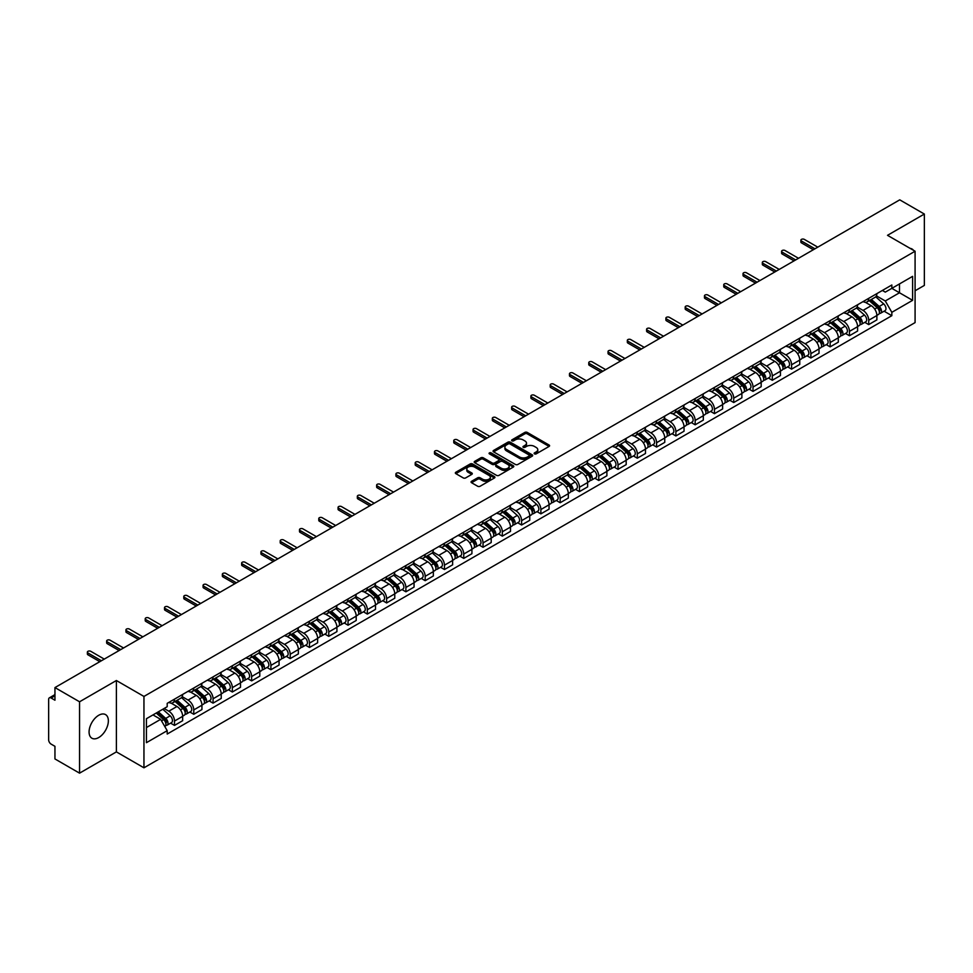 <?xml version="1.0" encoding="UTF-8"?>
<svg xmlns="http://www.w3.org/2000/svg" width="973" height="973" viewBox="0 0 973 973"><rect width="100%" height="100%" fill="white"/><g stroke="black" fill="none" stroke-linecap="round" stroke-linejoin="round"><path stroke-width="1.46" d="M534.493 453.868A1.204 0.693 0 0 0 536.196 453.868L549.088 446.425A1.715 0.985 0 0 0 549.587 445.719A1.715 0.985 0 0 0 549.088 445.026L527.244 432.413A1.715 0.985 0 0 0 524.824 432.413L511.932 439.857A1.204 0.693 0 0 0 513.622 440.842L515.301 439.881A5.485 3.174 0 0 1 523.06 439.881L524.885 440.927A5.485 3.174 0 0 1 526.49 443.165A5.485 3.174 0 0 1 524.885 445.415L523.219 446.376A1.204 0.693 0 0 0 524.909 447.349L526.575 446.388A5.485 3.174 0 0 1 534.347 446.388L536.172 447.446A5.485 3.174 0 0 1 537.777 449.684A5.485 3.174 0 0 1 536.172 451.922L534.493 452.883A1.204 0.693 0 0 0 534.493 453.868L534.493 452.883M98.711 737.546A13.634 7.869 120 0 0 107.626 725.53A13.634 7.869 120 0 0 105.534 714.596A13.634 7.869 120 0 0 98.711 715.277A13.634 7.869 120 0 0 89.808 727.293A13.634 7.869 120 0 0 91.9 738.215A13.634 7.869 120 0 0 98.711 737.546M913.465 250.292A13.634 7.869 120 0 0 912.005 248.991A13.634 7.869 120 0 0 910.144 248.383M471.552 481.307A1.715 0.985 0 0 0 471.054 482.012A1.715 0.985 0 0 0 471.552 482.717L477.682 486.257A1.715 0.985 0 0 0 480.103 486.257L494.43 477.986A1.715 0.985 0 0 0 494.929 477.281A1.715 0.985 0 0 0 494.43 476.588L472.586 463.975A1.715 0.985 0 0 0 470.154 463.975L455.838 472.246A1.715 0.985 0 0 0 455.34 472.939A1.715 0.985 0 0 0 455.838 473.644L463.245 477.913A1.715 0.985 0 0 0 465.666 477.913L471.796 474.374A1.715 0.985 0 0 0 472.294 473.681A1.715 0.985 0 0 0 471.796 472.975L468.122 470.859A4.585 2.651 0 0 1 466.785 468.986A4.585 2.651 0 0 1 469.618 466.529A4.585 2.651 0 0 1 474.617 467.113L488.993 475.408A4.585 2.651 0 0 1 490.343 477.281A4.585 2.651 0 0 1 487.509 479.738A4.585 2.651 0 0 1 482.511 479.154L480.103 477.779A1.715 0.985 0 0 0 477.682 477.779L471.552 481.307L471.552 482.717M143.955 696.437L116.395 680.516L79.555 701.788L54.95 687.583L899.745 199.842L924.35 214.048L887.51 235.32L915.082 251.229L143.955 696.437L143.955 767.806L915.082 322.598L915.082 251.229M515.422 464.462A1.715 0.985 0 0 0 517.843 464.462L532.158 456.203A1.715 0.985 0 0 0 532.669 455.498A1.715 0.985 0 0 0 532.158 454.792L510.326 442.192A1.715 0.985 0 0 0 507.894 442.192L493.579 450.45A1.715 0.985 0 0 0 493.08 451.156A1.715 0.985 0 0 0 493.579 451.849L515.422 464.462M489.869 454.123A1.204 0.693 0 0 1 491.085 454.294L491.085 452.871L513.294 465.69A1.715 0.985 0 0 1 513.793 466.395A1.715 0.985 0 0 1 513.294 467.089L498.979 475.359A1.715 0.985 0 0 1 496.546 475.359L474.715 462.747L474.715 461.348A1.715 0.985 0 0 0 474.204 462.053A1.715 0.985 0 0 0 474.715 462.747M474.715 461.348L480.832 457.809A1.715 0.985 0 0 1 483.265 457.809L492.119 462.929A1.715 0.985 0 0 0 494.552 462.929L498.614 460.582A1.715 0.985 0 0 0 499.113 459.876A1.715 0.985 0 0 0 498.614 459.171L489.395 453.856A1.204 0.693 0 0 1 491.085 452.871M79.555 701.788L79.555 773.158L54.95 758.952L54.95 746.315L51.119 744.114A3.491 2.019 -120 0 1 48.65 739.821L48.65 699.429A3.491 2.019 -120 0 1 49.38 697.836L54.95 694.613M915.082 290.769L924.35 285.417L924.35 214.048M79.555 773.158L116.395 751.886L143.955 767.806M54.95 687.583L54.95 700.219L51.119 698.006A3.491 2.019 -120 0 0 49.38 697.836M868.719 298.334A8.039 4.646 60 0 1 867.052 301.946L875.214 297.239A8.039 4.646 -120 0 0 876.88 293.627M857.14 306.994L863.039 310.399A8.039 4.646 60 0 1 868.719 320.251L876.88 315.532A8.039 4.646 -120 0 0 871.2 305.68L865.35 302.311M876.88 315.532L876.88 319.886L868.719 324.593L864.815 322.343M867.052 301.946A8.039 4.646 60 0 1 863.1 301.581M868.719 320.251L868.719 324.593M849.441 309.463A8.039 4.646 60 0 1 847.775 313.075L855.936 308.368A8.039 4.646 -120 0 0 857.602 304.756M845.525 333.471L849.441 335.734L857.602 331.027L857.602 326.673A8.039 4.646 -120 0 0 851.91 316.821L846.072 313.452M847.775 313.075A8.039 4.646 60 0 1 843.81 312.71M837.862 318.122L843.749 321.528A8.039 4.646 60 0 1 849.441 331.379L849.441 335.734M830.151 320.604A8.039 4.646 60 0 1 828.485 324.216L836.646 319.497A8.039 4.646 -120 0 0 838.312 315.897M826.247 344.612L830.151 346.862L838.312 342.155L838.312 337.801A8.039 4.646 -120 0 0 832.62 327.95L826.782 324.581M828.485 324.216A8.039 4.646 60 0 1 824.532 323.851M818.573 329.263L824.472 332.669A8.039 4.646 60 0 1 830.151 342.508L830.151 346.862M810.874 331.732A8.039 4.646 60 0 1 809.208 335.344L817.369 330.638A8.039 4.646 -120 0 0 819.023 327.025M806.958 355.741L810.874 358.003L819.023 353.284L819.023 348.93A8.039 4.646 -120 0 0 813.343 339.091L807.505 335.709M809.208 335.344A8.039 4.646 60 0 1 805.243 334.98M799.295 340.392L805.182 343.797A8.039 4.646 60 0 1 810.874 353.649L810.874 358.003M791.584 342.873A8.039 4.646 60 0 1 789.918 346.473L798.079 341.766A8.039 4.646 -120 0 0 799.745 338.154M787.68 366.87L791.584 369.132L799.745 364.425L799.745 360.071A8.039 4.646 -120 0 0 794.053 350.219L788.215 346.85M789.918 346.473A8.039 4.646 60 0 1 785.965 346.12M780.005 351.533L785.904 354.926A8.039 4.646 60 0 1 791.584 364.778L791.584 369.132M772.307 354.002A8.039 4.646 60 0 1 770.64 357.614L778.789 352.907A8.039 4.646 -120 0 0 780.455 349.295M768.39 378.011L772.307 380.273L780.455 375.554L780.455 371.2A8.039 4.646 -120 0 0 774.776 361.348L768.938 357.979M770.64 357.614A8.039 4.646 60 0 1 766.675 357.249M760.728 362.661L766.615 366.067A8.039 4.646 60 0 1 772.307 375.919L772.307 380.273M753.017 365.13A8.039 4.646 60 0 1 751.351 368.743L759.512 364.036A8.039 4.646 -120 0 0 761.178 360.424M749.101 389.139L753.017 391.401L761.178 386.695L761.178 382.34A8.039 4.646 -120 0 0 755.486 372.489L749.648 369.12M751.351 368.743A8.039 4.646 60 0 1 747.398 368.378M741.438 373.79L747.337 377.196A8.039 4.646 60 0 1 753.017 387.047L753.017 391.401M733.727 376.271A8.039 4.646 60 0 1 732.073 379.884L740.222 375.164A8.039 4.646 -120 0 0 741.888 371.564M729.823 400.28L733.727 402.53L741.888 397.823L741.888 393.469A8.039 4.646 -120 0 0 736.208 383.617L730.37 380.248M732.073 379.884A8.039 4.646 60 0 1 728.108 379.519M722.148 384.931L728.047 388.336A8.039 4.646 60 0 1 733.727 398.176L733.727 402.53M714.45 387.4A8.039 4.646 60 0 1 712.783 391.012L720.944 386.305A8.039 4.646 -120 0 0 722.611 382.693M710.533 411.409L714.45 413.671L722.611 408.952L722.611 404.598A8.039 4.646 -120 0 0 716.919 394.758L711.081 391.389M712.783 391.012A8.039 4.646 60 0 1 708.831 390.647M702.871 396.06L708.758 399.465A8.039 4.646 60 0 1 714.45 409.317L714.45 413.671M695.16 398.541A8.039 4.646 60 0 1 693.494 402.153L701.655 397.434A8.039 4.646 -120 0 0 703.321 393.822M691.256 422.537L695.16 424.8L703.321 420.093L703.321 415.739A8.039 4.646 -120 0 0 697.641 405.887L691.803 402.518M693.494 402.153A8.039 4.646 60 0 1 689.541 401.788M683.581 407.201L689.48 410.594A8.039 4.646 60 0 1 695.16 420.445L695.16 424.8M675.882 409.669A8.039 4.646 60 0 1 674.216 413.282L682.377 408.575A8.039 4.646 -120 0 0 684.043 404.963M671.966 433.678L675.882 435.94L684.043 431.221L684.043 426.867A8.039 4.646 -120 0 0 678.351 417.028L672.513 413.647M674.216 413.282A8.039 4.646 60 0 1 670.251 412.917M664.304 418.329L670.19 421.735A8.039 4.646 60 0 1 675.882 431.586L675.882 435.94M656.593 420.81A8.039 4.646 60 0 1 654.926 424.41L663.087 419.704A8.039 4.646 -120 0 0 664.754 416.091M652.688 444.807L656.593 447.069L664.754 442.362L664.754 438.008A8.039 4.646 -120 0 0 659.074 428.156L653.224 424.787M654.926 424.41A8.039 4.646 60 0 1 650.973 424.046M645.014 429.458L650.913 432.863A8.039 4.646 60 0 1 656.593 442.715L656.593 447.069M637.315 431.939A8.039 4.646 60 0 1 635.649 435.551L643.81 430.832A8.039 4.646 -120 0 0 645.476 427.232M633.399 455.948L637.315 458.198L645.476 453.491L645.476 449.137A8.039 4.646 -120 0 0 639.784 439.285L633.946 435.916M635.649 435.551A8.039 4.646 60 0 1 631.684 435.186M625.736 440.599L631.623 444.004A8.039 4.646 60 0 1 637.315 453.844L637.315 458.198M618.025 443.068A8.039 4.646 60 0 1 616.359 446.68L624.52 441.973A8.039 4.646 -120 0 0 626.186 438.361M614.121 467.076L618.025 469.339L626.186 464.62L626.186 460.278A8.039 4.646 -120 0 0 620.506 450.426L614.656 447.057M616.359 446.68A8.039 4.646 60 0 1 612.406 446.315M606.447 451.727L612.345 455.133A8.039 4.646 60 0 1 618.025 464.985L618.025 469.339M598.748 454.209A8.039 4.646 60 0 1 597.081 457.821L605.242 453.102A8.039 4.646 -120 0 0 606.897 449.49M594.831 478.205L598.748 480.467L606.897 475.761L606.897 471.406A8.039 4.646 -120 0 0 601.217 461.555L595.379 458.186M597.081 457.821A8.039 4.646 60 0 1 593.116 457.456M587.169 462.868L593.056 466.262A8.039 4.646 60 0 1 598.748 476.113L598.748 480.467M579.458 465.337A8.039 4.646 60 0 1 577.792 468.95L585.953 464.243A8.039 4.646 -120 0 0 587.619 460.63M575.554 489.346L579.458 491.608L587.619 486.889L587.619 482.535A8.039 4.646 -120 0 0 581.927 472.696L576.089 469.314M577.792 468.95A8.039 4.646 60 0 1 573.839 468.585M567.879 473.997L573.778 477.402A8.039 4.646 60 0 1 579.458 487.254L579.458 491.608M560.18 476.478A8.039 4.646 60 0 1 558.514 480.078L566.663 475.371A8.039 4.646 -120 0 0 568.329 471.759M556.264 500.475L560.18 502.737L568.329 498.03L568.329 493.676A8.039 4.646 -120 0 0 562.649 483.824L556.811 480.455M558.514 480.078A8.039 4.646 60 0 1 554.549 479.725M548.602 485.138L554.488 488.531A8.039 4.646 60 0 1 560.18 498.383L560.18 502.737M540.891 487.607A8.039 4.646 60 0 1 539.224 491.219L547.385 486.5A8.039 4.646 -120 0 0 549.052 482.9M536.974 511.616L540.891 513.866L549.052 509.159L549.052 504.805A8.039 4.646 -120 0 0 543.36 494.953L537.522 491.584M539.224 491.219A8.039 4.646 60 0 1 535.272 490.854M529.312 496.266L535.211 499.672A8.039 4.646 60 0 1 540.891 509.511L540.891 513.866M521.601 498.735A8.039 4.646 60 0 1 519.947 502.348L528.096 497.641A8.039 4.646 -120 0 0 529.762 494.029M517.697 522.744L521.613 525.006L529.762 520.3L529.762 515.945A8.039 4.646 -120 0 0 524.082 506.094L518.244 502.725M519.947 502.348A8.039 4.646 60 0 1 515.982 501.983M510.022 507.395L515.921 510.801A8.039 4.646 60 0 1 521.613 520.652L521.613 525.006M502.323 509.876A8.039 4.646 60 0 1 500.657 513.489L508.818 508.77A8.039 4.646 -120 0 0 510.484 505.157M498.407 533.885L502.323 536.135L510.484 531.428L510.484 527.074A8.039 4.646 -120 0 0 504.792 517.222L498.954 513.853M500.657 513.489A8.039 4.646 60 0 1 496.704 513.124M490.745 518.536L496.631 521.929A8.039 4.646 60 0 1 502.323 531.781L502.323 536.135M483.034 521.005A8.039 4.646 60 0 1 481.367 524.617L489.528 519.91A8.039 4.646 -120 0 0 491.195 516.298M479.13 545.014L483.034 547.276L491.195 542.557L491.195 538.203A8.039 4.646 -120 0 0 485.515 528.363L479.677 524.982M481.367 524.617A8.039 4.646 60 0 1 477.415 524.252M471.455 529.665L477.354 533.07A8.039 4.646 60 0 1 483.034 542.922L483.034 547.276M463.756 532.146A8.039 4.646 60 0 1 462.09 535.746L470.251 531.039A8.039 4.646 -120 0 0 471.917 527.427M459.84 556.142L463.756 558.405L471.917 553.698L471.917 549.344A8.039 4.646 -120 0 0 466.225 539.492L460.387 536.123M462.09 535.746A8.039 4.646 60 0 1 458.125 535.393M452.177 540.806L458.064 544.199A8.039 4.646 60 0 1 463.756 554.051L463.756 558.405M444.466 543.275A8.039 4.646 60 0 1 442.8 546.887L450.961 542.168A8.039 4.646 -120 0 0 452.627 538.568M440.562 567.283L444.466 569.533L452.627 564.827L452.627 560.472A8.039 4.646 -120 0 0 446.948 550.621L441.097 547.252M442.8 546.887A8.039 4.646 60 0 1 438.847 546.522M432.888 551.934L438.787 555.34A8.039 4.646 60 0 1 444.466 565.179L444.466 569.533M425.189 554.403A8.039 4.646 60 0 1 423.523 558.016L431.684 553.309A8.039 4.646 -120 0 0 433.35 549.696M421.273 578.412L425.189 580.674L433.35 575.967L433.35 571.613A8.039 4.646 -120 0 0 427.658 561.762L421.82 558.393M423.523 558.016A8.039 4.646 60 0 1 419.558 557.651M413.61 563.063L419.497 566.468A8.039 4.646 60 0 1 425.189 576.32L425.189 580.674M405.899 565.544A8.039 4.646 60 0 1 404.233 569.156L412.394 564.437A8.039 4.646 -120 0 0 414.06 560.837M401.995 589.553L405.899 591.803L414.06 587.096L414.06 582.742A8.039 4.646 -120 0 0 408.38 572.89L402.53 569.521M404.233 569.156A8.039 4.646 60 0 1 400.28 568.791M394.32 574.204L400.219 577.597A8.039 4.646 60 0 1 405.899 587.449L405.899 591.803M386.622 576.673A8.039 4.646 60 0 1 384.955 580.285L393.116 575.578A8.039 4.646 -120 0 0 394.77 571.966M382.705 600.682L386.622 602.944L394.77 598.225L394.77 593.871A8.039 4.646 -120 0 0 389.091 584.031L383.253 580.65M384.955 580.285A8.039 4.646 60 0 1 380.99 579.92M375.043 585.332L380.93 588.738A8.039 4.646 60 0 1 386.622 598.59L386.622 602.944M367.332 587.814A8.039 4.646 60 0 1 365.666 591.414L373.827 586.707A8.039 4.646 -120 0 0 375.493 583.095M363.428 611.81L367.332 614.072L375.493 609.366L375.493 605.011A8.039 4.646 -120 0 0 369.801 595.16L363.963 591.791M365.666 591.414A8.039 4.646 60 0 1 361.713 591.061M355.753 596.473L361.652 599.867A8.039 4.646 60 0 1 367.332 609.718L367.332 614.072M348.054 598.942A8.039 4.646 60 0 1 346.388 602.555L354.537 597.848A8.039 4.646 -120 0 0 356.203 594.235M344.138 622.951L348.054 625.201L356.203 620.494L356.203 616.14A8.039 4.646 -120 0 0 350.523 606.288L344.685 602.919M346.388 602.555A8.039 4.646 60 0 1 342.423 602.19M336.476 607.602L342.362 611.008A8.039 4.646 60 0 1 348.054 620.847L348.054 625.201M328.765 610.071A8.039 4.646 60 0 1 327.098 613.683L335.259 608.976A8.039 4.646 -120 0 0 336.926 605.364M324.848 634.08L328.765 636.342L336.926 631.635L336.926 627.281A8.039 4.646 -120 0 0 331.234 617.429L325.396 614.06M327.098 613.683A8.039 4.646 60 0 1 323.145 613.318M317.186 618.731L323.085 622.136A8.039 4.646 60 0 1 328.765 631.988L328.765 636.342M309.475 621.212A8.039 4.646 60 0 1 307.821 624.824L315.97 620.105A8.039 4.646 -120 0 0 317.636 616.505M305.571 645.221L309.487 647.471L317.636 642.764L317.636 638.41A8.039 4.646 -120 0 0 311.956 628.558L306.118 625.189M307.821 624.824A8.039 4.646 60 0 1 303.856 624.459M297.896 629.872L303.795 633.277A8.039 4.646 60 0 1 309.487 643.117L309.487 647.471M290.197 632.341A8.039 4.646 60 0 1 288.531 635.953L296.692 631.246A8.039 4.646 -120 0 0 298.358 627.634M286.281 656.349L290.197 658.612L298.358 653.892L298.358 649.538A8.039 4.646 -120 0 0 292.666 639.699L286.828 636.318M288.531 635.953A8.039 4.646 60 0 1 284.578 635.588M278.619 641L284.505 644.406A8.039 4.646 60 0 1 290.197 654.257L290.197 658.612M270.908 643.481A8.039 4.646 60 0 1 269.241 647.081L277.402 642.375A8.039 4.646 -120 0 0 279.069 638.762M267.003 667.478L270.908 669.74L279.069 665.033L279.069 660.679A8.039 4.646 -120 0 0 273.389 650.828L267.551 647.459M269.241 647.081A8.039 4.646 60 0 1 265.288 646.729M259.329 652.141L265.228 655.534A8.039 4.646 60 0 1 270.908 665.386L270.908 669.74M251.63 654.61A8.039 4.646 60 0 1 249.964 658.222L258.125 653.515A8.039 4.646 -120 0 0 259.791 649.903M247.714 678.619L251.63 680.869L259.791 676.162L259.791 671.808A8.039 4.646 -120 0 0 254.099 661.956L248.261 658.587M249.964 658.222A8.039 4.646 60 0 1 245.999 657.857M240.051 663.27L245.938 666.675A8.039 4.646 60 0 1 251.63 676.527L251.63 680.869M232.34 665.739A8.039 4.646 60 0 1 230.674 669.351L238.835 664.644A8.039 4.646 -120 0 0 240.501 661.032M228.436 689.748L232.34 692.01L240.501 687.303L240.501 682.949A8.039 4.646 -120 0 0 234.821 673.097L228.971 669.728M230.674 669.351A8.039 4.646 60 0 1 226.721 668.986M220.762 674.398L226.66 677.804A8.039 4.646 60 0 1 232.34 687.656L232.34 692.01M213.063 676.88A8.039 4.646 60 0 1 211.396 680.492L219.557 675.773A8.039 4.646 -120 0 0 221.224 672.173M209.146 700.888L213.063 703.138L221.224 698.432L221.224 694.077A8.039 4.646 -120 0 0 215.532 684.226L209.694 680.857M211.396 680.492A8.039 4.646 60 0 1 207.431 680.127M201.484 685.539L207.371 688.945A8.039 4.646 60 0 1 213.063 698.784L213.063 703.138M193.773 688.008A8.039 4.646 60 0 1 192.107 691.621L200.268 686.914A8.039 4.646 -120 0 0 201.934 683.301M189.869 712.017L193.773 714.279L201.934 709.56L201.934 705.206A8.039 4.646 -120 0 0 196.254 695.367L190.404 691.985M192.107 691.621A8.039 4.646 60 0 1 188.154 691.256M182.194 696.668L188.093 700.074A8.039 4.646 60 0 1 193.773 709.925L193.773 714.279M174.495 699.149A8.039 4.646 60 0 1 172.829 702.749L180.99 698.042A8.039 4.646 -120 0 0 182.644 694.43M170.579 723.146L174.495 725.408L182.656 720.701L182.656 716.347A8.039 4.646 -120 0 0 176.964 706.495L171.126 703.126M172.829 702.749A8.039 4.646 60 0 1 168.864 702.397M164.109 708.49L168.803 711.202A8.039 4.646 60 0 1 174.495 721.054L174.495 725.408M882.377 290.453L885.284 292.131L912.601 276.356L899.502 283.921L899.502 292.764L885.284 300.973L876.43 295.865M146.437 727.549L160.642 719.339L167.198 730.687L146.437 742.679L146.437 718.694L167.198 706.714L167.198 703.357L891.84 284.992L891.84 288.349L912.601 300.329L891.84 312.321L885.284 300.973M912.601 276.356L912.601 300.329M167.198 730.687L167.198 734.043L891.84 315.678L891.84 312.321M116.395 680.516L116.395 751.886M160.642 719.339L152.98 714.912M884.092 311.202L891.84 315.678M534.98 454.038L536.172 453.357A5.485 3.174 0 0 0 537.777 451.107L537.777 449.684M526.49 443.165L526.49 444.6A5.485 3.174 0 0 1 524.885 446.838L523.693 447.519M549.088 445.026L549.088 446.425L527.244 433.836A1.715 0.985 0 0 0 524.824 433.836L512.406 441.012M532.134 456.215L510.326 443.615A1.715 0.985 0 0 0 507.894 443.615L493.603 451.873M529.13 455.984A1.204 0.693 0 0 0 529.13 455.011L509.961 443.943A1.204 0.693 0 0 0 508.259 443.943L506.495 444.953A5.485 3.174 0 0 0 504.89 447.191A5.485 3.174 0 0 0 506.495 449.441L519.606 457.006A5.485 3.174 0 0 0 527.366 457.006L529.13 455.984L529.13 457.419A1.204 0.693 0 0 0 529.482 456.921L529.482 455.498M504.89 447.191L504.89 448.626A5.485 3.174 0 0 0 506.495 450.864L506.495 449.441M529.13 457.419L527.366 458.429A5.485 3.174 0 0 1 519.606 458.429L506.495 450.864M474.727 462.759L480.832 459.232L480.832 457.809M499.113 459.876L499.113 461.299A1.715 0.985 0 0 1 498.614 462.005L494.552 464.352A1.715 0.985 0 0 1 492.119 464.352L483.265 459.232A1.715 0.985 0 0 0 480.832 459.232M491.085 454.294L513.27 467.101M501.314 468.232A4.585 2.651 0 0 0 506.313 468.804A4.585 2.651 0 0 0 509.147 466.359A4.585 2.651 0 0 0 507.809 464.486L502.737 461.555A1.715 0.985 0 0 0 500.317 461.555L496.242 463.902A1.715 0.985 0 0 0 495.744 464.608A1.715 0.985 0 0 0 496.242 465.301L501.314 468.232L501.314 469.655A4.585 2.651 0 0 0 506.313 470.227A4.585 2.651 0 0 0 509.147 467.782L509.147 466.359M495.744 464.608L495.744 466.031A1.715 0.985 0 0 0 496.242 466.736L496.242 465.301M501.314 469.655L496.242 466.736M490.343 477.281L490.343 478.716A4.585 2.651 0 0 1 487.509 481.161A4.585 2.651 0 0 1 482.511 480.589L480.103 479.203A1.715 0.985 0 0 0 477.682 479.203L471.577 482.73M466.785 468.986L466.785 470.409A4.585 2.651 0 0 0 468.122 472.282L468.122 470.859M471.796 472.975L471.796 474.374L468.122 472.282M494.43 476.588L494.43 477.986L472.586 465.398A1.715 0.985 0 0 0 470.154 465.398L455.863 473.656L455.838 472.246M869.278 300.657L877.135 307.675A4.366 2.518 60 0 1 878.51 314.425L876.88 315.374M869.485 300.852L873.182 302.98M870.069 300.207L878.814 308.003A2.092 1.216 60 0 1 879.47 311.251A2.092 1.216 60 0 1 879.288 311.324M871.382 299.453L879.239 306.459A4.366 2.518 60 0 1 880.614 313.221A4.366 2.518 60 0 1 879.288 313.355M875.761 296.814L883.691 303.892A4.366 2.518 60 0 1 885.065 310.642L880.614 313.221M813.343 249.733L801.472 242.885A2.007 1.155 180 0 1 800.888 242.058L800.888 240.209A2.007 1.155 -0 0 0 801.472 241.024L814.948 248.808M817.794 247.166L804.318 239.382A2.007 1.155 -0 0 0 802.129 239.127A2.007 1.155 -0 0 0 800.888 240.209M850.001 311.798L857.858 318.803A4.366 2.518 60 0 1 859.232 325.566L857.59 326.502M850.207 311.98L853.905 314.121M850.791 311.336L859.536 319.144A2.092 1.216 60 0 1 860.193 322.379A2.092 1.216 60 0 1 859.998 322.464M852.093 310.582L859.95 317.587A4.366 2.518 60 0 1 861.324 324.35A4.366 2.518 60 0 1 860.01 324.496M856.483 307.954L864.401 315.021A4.366 2.518 60 0 1 865.775 321.783L861.324 324.35M830.711 322.927L838.568 329.944A4.366 2.518 60 0 1 839.942 336.694L838.312 337.643M830.918 323.109L834.615 325.25M831.501 322.477L840.246 330.273A2.092 1.216 60 0 1 840.903 333.52A2.092 1.216 60 0 1 840.721 333.593M832.815 321.71L840.672 328.728A4.366 2.518 60 0 1 842.046 335.49A4.366 2.518 60 0 1 840.721 335.624M837.194 319.083L845.123 326.162A4.366 2.518 60 0 1 846.498 332.912L842.046 335.49M794.053 260.861L782.195 254.014A2.007 1.155 180 0 1 781.599 253.199L781.599 251.338A2.007 1.155 -0 0 0 782.195 252.153L795.671 259.937M798.505 258.295L785.029 250.511A2.007 1.155 -0 0 0 782.839 250.268A2.007 1.155 -0 0 0 781.599 251.338M774.776 272.002L762.905 265.142A2.007 1.155 180 0 1 762.321 264.328L762.321 262.467A2.007 1.155 -0 0 0 762.905 263.294L776.381 271.066M779.227 269.424L765.751 261.652A2.007 1.155 -0 0 0 763.562 261.396A2.007 1.155 -0 0 0 762.321 262.467M811.433 334.067L819.29 341.073A4.366 2.518 60 0 1 820.653 347.835L819.023 348.772M811.64 334.25L815.338 336.378M812.224 333.605L820.969 341.401A2.092 1.216 60 0 1 821.626 344.649A2.092 1.216 60 0 1 821.431 344.722M813.525 332.851L821.382 339.857A4.366 2.518 60 0 1 822.757 346.619A4.366 2.518 60 0 1 821.443 346.753M817.916 330.212L825.834 337.29A4.366 2.518 60 0 1 827.208 344.053L822.757 346.619M792.144 345.196L800.001 352.202A4.366 2.518 60 0 1 801.375 358.964L799.745 359.913M792.35 345.379L796.048 347.519M792.934 344.734L801.679 352.542A2.092 1.216 60 0 1 802.336 355.79A2.092 1.216 60 0 1 802.153 355.863M794.248 343.98L802.105 350.998A4.366 2.518 60 0 1 803.479 357.748A4.366 2.518 60 0 1 802.153 357.894M798.626 341.353L806.556 348.419A4.366 2.518 60 0 1 807.931 355.181L803.479 357.748M772.854 356.325L780.723 363.343A4.366 2.518 60 0 1 782.085 370.105L780.455 371.041M773.073 356.519L776.77 358.648M773.657 355.875L782.401 363.671A2.092 1.216 60 0 1 783.058 366.918A2.092 1.216 60 0 1 782.864 366.991M774.958 355.121L782.815 362.126A4.366 2.518 60 0 1 784.189 368.889A4.366 2.518 60 0 1 782.876 369.022M779.337 352.481L787.266 359.56A4.366 2.518 60 0 1 788.641 366.322L784.189 368.889M755.486 283.131L743.627 276.283A2.007 1.155 180 0 1 743.031 275.456L743.031 273.608A2.007 1.155 -0 0 0 743.627 274.422L757.091 282.206M759.937 280.565L746.461 272.781A2.007 1.155 -0 0 0 744.272 272.537A2.007 1.155 -0 0 0 743.031 273.608M736.208 294.272L724.338 287.412A2.007 1.155 180 0 1 723.754 286.597L723.754 284.736A2.007 1.155 -0 0 0 724.338 285.563L737.814 293.335M740.66 291.693L727.184 283.921A2.007 1.155 -0 0 0 724.994 283.666A2.007 1.155 -0 0 0 723.754 284.736M716.919 305.4L705.06 298.553A2.007 1.155 180 0 1 704.464 297.726L704.464 295.877A2.007 1.155 -0 0 0 705.06 296.692L718.524 304.476M721.37 302.834L707.894 295.05A2.007 1.155 -0 0 0 705.705 294.795A2.007 1.155 -0 0 0 704.464 295.877M753.576 367.466L761.433 374.471A4.366 2.518 60 0 1 762.808 381.234L761.178 382.17M753.783 367.648L757.481 369.789M754.367 367.003L763.112 374.812A2.092 1.216 60 0 1 763.769 378.047A2.092 1.216 60 0 1 763.574 378.132M755.68 366.249L763.537 373.267A4.366 2.518 60 0 1 764.912 380.017A4.366 2.518 60 0 1 763.586 380.163M760.059 363.622L767.989 370.689A4.366 2.518 60 0 1 769.351 377.451L764.912 380.017M697.641 316.529L685.77 309.682A2.007 1.155 180 0 1 685.187 308.867L685.187 307.006A2.007 1.155 -0 0 0 685.77 307.821L699.246 315.605M702.092 313.963L688.616 306.191A2.007 1.155 -0 0 0 686.427 305.936A2.007 1.155 -0 0 0 685.187 307.006M734.287 378.594L742.144 385.612A4.366 2.518 60 0 1 743.518 392.362L741.888 393.311M734.493 378.777L738.203 380.917M735.089 378.144L743.822 385.94A2.092 1.216 60 0 1 744.491 389.188A2.092 1.216 60 0 1 744.296 389.261M736.391 377.378L744.248 384.396A4.366 2.518 60 0 1 745.622 391.158A4.366 2.518 60 0 1 744.296 391.292M740.769 374.751L748.699 381.83A4.366 2.518 60 0 1 750.074 388.58L745.622 391.158M678.351 327.67L666.481 320.81A2.007 1.155 180 0 1 665.897 319.995L665.897 318.135A2.007 1.155 -0 0 0 666.481 318.962L679.957 326.733M682.803 325.104L669.327 317.32A2.007 1.155 -0 0 0 667.137 317.064A2.007 1.155 -0 0 0 665.897 318.135M715.009 389.735L722.866 396.741A4.366 2.518 60 0 1 724.24 403.503L722.611 404.44M715.216 389.918L718.913 392.046M715.8 389.273L724.544 397.069A2.092 1.216 60 0 1 725.201 400.317A2.092 1.216 60 0 1 725.007 400.389M717.113 388.519L724.97 395.524A4.366 2.518 60 0 1 726.332 402.287A4.366 2.518 60 0 1 725.019 402.433M721.492 385.892L729.422 392.958A4.366 2.518 60 0 1 730.784 399.721L726.332 402.287M659.074 338.799L647.203 331.951A2.007 1.155 180 0 1 646.607 331.124L646.607 329.275A2.007 1.155 -0 0 0 647.203 330.09L660.679 337.874M663.513 336.232L650.049 328.448A2.007 1.155 -0 0 0 647.86 328.205A2.007 1.155 -0 0 0 646.607 329.275M695.719 400.864L703.576 407.869A4.366 2.518 60 0 1 704.951 414.632L703.321 415.58M695.926 401.046L699.623 403.187M696.51 400.402L705.255 408.21A2.092 1.216 60 0 1 705.924 411.457A2.092 1.216 60 0 1 705.729 411.53M697.823 399.648L705.68 406.665A4.366 2.518 60 0 1 707.055 413.416A4.366 2.518 60 0 1 705.729 413.561M702.202 397.02L710.132 404.087A4.366 2.518 60 0 1 711.506 410.849L707.055 413.416M639.784 349.939L627.913 343.08A2.007 1.155 180 0 1 627.33 342.265L627.33 340.404A2.007 1.155 -0 0 0 627.913 341.231L641.389 349.003M644.235 347.361L630.759 339.589A2.007 1.155 -0 0 0 628.57 339.334A2.007 1.155 -0 0 0 627.33 340.404M676.442 411.993L684.299 419.01A4.366 2.518 60 0 1 685.673 425.773L684.043 426.709M676.649 412.187L680.346 414.316M677.232 411.543L685.977 419.339A2.092 1.216 60 0 1 686.634 422.586A2.092 1.216 60 0 1 686.439 422.659M678.534 410.788L686.403 417.794A4.366 2.518 60 0 1 687.765 424.556A4.366 2.518 60 0 1 686.452 424.69M682.924 408.149L690.842 415.228A4.366 2.518 60 0 1 692.217 421.99L687.765 424.556M620.494 361.068L608.636 354.221A2.007 1.155 180 0 1 608.04 353.394L608.04 351.545A2.007 1.155 -0 0 0 608.636 352.36L622.112 360.144M624.946 358.502L611.482 350.718A2.007 1.155 -0 0 0 609.28 350.462A2.007 1.155 -0 0 0 608.04 351.545M657.152 423.133L665.009 430.139A4.366 2.518 60 0 1 666.383 436.901L664.754 437.838M657.359 423.316L661.056 425.456M657.943 422.671L666.687 430.48A2.092 1.216 60 0 1 667.344 433.715A2.092 1.216 60 0 1 667.162 433.8M659.256 421.917L667.113 428.935A4.366 2.518 60 0 1 668.487 435.685A4.366 2.518 60 0 1 667.162 435.831M663.635 419.29L671.565 426.356A4.366 2.518 60 0 1 672.939 433.119L668.487 435.685M601.217 372.197L589.346 365.349A2.007 1.155 180 0 1 588.762 364.534L588.762 362.674A2.007 1.155 -0 0 0 589.346 363.501L602.822 371.272M605.668 369.631L592.192 361.859A2.007 1.155 -0 0 0 590.003 361.603A2.007 1.155 -0 0 0 588.762 362.674M637.874 434.262L645.731 441.28A4.366 2.518 60 0 1 647.106 448.03L645.464 448.979M638.081 434.445L641.779 436.585M638.665 433.812L647.41 441.608A2.092 1.216 60 0 1 648.067 444.856A2.092 1.216 60 0 1 647.872 444.929M639.966 433.046L647.823 440.064A4.366 2.518 60 0 1 649.198 446.826A4.366 2.518 60 0 1 647.884 446.96M644.357 430.419L652.275 437.497A4.366 2.518 60 0 1 653.649 444.247L649.198 446.826M581.927 383.338L570.069 376.478A2.007 1.155 180 0 1 569.473 375.663L569.473 373.802A2.007 1.155 -0 0 0 570.069 374.629L583.545 382.413M586.378 380.771L572.902 372.987A2.007 1.155 -0 0 0 570.713 372.732A2.007 1.155 -0 0 0 569.473 373.802M618.585 445.403L626.442 452.409A4.366 2.518 60 0 1 627.816 459.171L626.186 460.107M618.792 445.585L622.489 447.714M619.375 444.941L628.12 452.737A2.092 1.216 60 0 1 628.777 455.984A2.092 1.216 60 0 1 628.594 456.057M620.689 444.187L628.546 451.192A4.366 2.518 60 0 1 629.92 457.955A4.366 2.518 60 0 1 628.594 458.101M625.067 441.56L632.997 448.626A4.366 2.518 60 0 1 634.372 455.388L629.92 457.955M562.649 394.466L550.779 387.619A2.007 1.155 180 0 1 550.195 386.792L550.195 384.943A2.007 1.155 -0 0 0 550.779 385.758L564.255 393.542M567.101 391.9L553.625 384.116A2.007 1.155 -0 0 0 551.436 383.873A2.007 1.155 -0 0 0 550.195 384.943M599.307 456.532L607.164 463.549A4.366 2.518 60 0 1 608.526 470.3L606.897 471.248M599.514 456.714L603.211 458.855M600.098 456.069L608.843 463.878A2.092 1.216 60 0 1 609.499 467.125A2.092 1.216 60 0 1 609.305 467.198M601.399 455.315L609.256 462.333A4.366 2.518 60 0 1 610.63 469.083A4.366 2.518 60 0 1 609.317 469.229M605.79 452.688L613.708 459.767A4.366 2.518 60 0 1 615.082 466.517L610.63 469.083M543.36 405.607L531.501 398.748A2.007 1.155 180 0 1 530.905 397.933L530.905 396.072A2.007 1.155 -0 0 0 531.501 396.899L544.965 404.671M547.811 403.029L534.335 395.257A2.007 1.155 -0 0 0 532.146 395.002A2.007 1.155 -0 0 0 530.905 396.072M580.017 467.66L587.874 474.678A4.366 2.518 60 0 1 589.249 481.44L587.619 482.377M580.224 467.855L583.922 469.983M580.808 467.21L589.553 475.006A2.092 1.216 60 0 1 590.21 478.254A2.092 1.216 60 0 1 590.027 478.327M582.122 466.456L589.979 473.462A4.366 2.518 60 0 1 591.353 480.224A4.366 2.518 60 0 1 590.027 480.358M586.5 463.817L594.43 470.896A4.366 2.518 60 0 1 595.804 477.658L591.353 480.224M524.082 416.736L512.212 409.888A2.007 1.155 180 0 1 511.628 409.061L511.628 407.213A2.007 1.155 -0 0 0 512.212 408.028L525.688 415.812M528.534 414.17L515.058 406.386A2.007 1.155 -0 0 0 512.868 406.13A2.007 1.155 -0 0 0 511.628 407.213M560.728 478.801L568.597 485.807A4.366 2.518 60 0 1 569.959 492.569L568.329 493.506M560.947 478.984L564.644 481.124M561.53 478.339L570.275 486.147A2.092 1.216 60 0 1 570.932 489.383A2.092 1.216 60 0 1 570.737 489.468M562.832 477.585L570.689 484.603A4.366 2.518 60 0 1 572.063 491.353A4.366 2.518 60 0 1 570.75 491.499M567.21 474.958L575.14 482.024A4.366 2.518 60 0 1 576.515 488.787L572.063 491.353M504.792 427.865L492.934 421.017A2.007 1.155 180 0 1 492.338 420.202L492.338 418.341A2.007 1.155 -0 0 0 492.934 419.168L506.398 426.94M509.244 425.298L495.768 417.526A2.007 1.155 -0 0 0 493.579 417.271A2.007 1.155 -0 0 0 492.338 418.341M541.45 489.93L549.307 496.948A4.366 2.518 60 0 1 550.682 503.698L549.052 504.646M541.657 490.112L545.354 492.253M542.241 489.48L550.986 497.276A2.092 1.216 60 0 1 551.642 500.523A2.092 1.216 60 0 1 551.448 500.596M543.554 488.714L551.411 495.731A4.366 2.518 60 0 1 552.786 502.494A4.366 2.518 60 0 1 551.46 502.627M547.933 486.086L555.863 493.165A4.366 2.518 60 0 1 557.225 499.915L552.786 502.494M485.515 439.005L473.644 432.158A2.007 1.155 180 0 1 473.06 431.331L473.06 429.47A2.007 1.155 -0 0 0 473.644 430.297L487.12 438.081M489.966 436.439L476.49 428.655A2.007 1.155 -0 0 0 474.301 428.4A2.007 1.155 -0 0 0 473.06 429.47M522.16 501.071L530.017 508.076A4.366 2.518 60 0 1 531.392 514.839L529.762 515.775M522.367 501.253L526.077 503.382M522.963 500.609L531.696 508.417A2.092 1.216 60 0 1 532.365 511.652A2.092 1.216 60 0 1 532.17 511.725M524.265 499.854L532.122 506.86A4.366 2.518 60 0 1 533.496 513.622A4.366 2.518 60 0 1 532.182 513.768M528.643 497.227L536.573 504.294A4.366 2.518 60 0 1 537.947 511.056L533.496 513.622M466.225 450.134L454.355 443.287A2.007 1.155 180 0 1 453.771 442.46L453.771 440.611A2.007 1.155 -0 0 0 454.355 441.426L467.831 449.21M470.677 447.568L457.201 439.784A2.007 1.155 -0 0 0 455.011 439.541A2.007 1.155 -0 0 0 453.771 440.611M502.883 512.199L510.74 519.217A4.366 2.518 60 0 1 512.114 525.967L510.484 526.916M503.09 512.382L506.787 514.522M503.673 511.737L512.418 519.546A2.092 1.216 60 0 1 513.075 522.793A2.092 1.216 60 0 1 512.88 522.866M504.987 510.983L512.844 518.001A4.366 2.518 60 0 1 514.206 524.751A4.366 2.518 60 0 1 512.893 524.897M509.366 508.356L517.295 515.435A4.366 2.518 60 0 1 518.658 522.185L514.206 524.751M446.948 461.275L435.077 454.415A2.007 1.155 180 0 1 434.481 453.6L434.481 451.74A2.007 1.155 -0 0 0 435.077 452.567L448.553 460.338M451.387 458.697L437.923 450.925A2.007 1.155 -0 0 0 435.734 450.669A2.007 1.155 -0 0 0 434.481 451.74M483.593 523.328L491.45 530.346A4.366 2.518 60 0 1 492.825 537.108L491.195 538.045M483.8 523.523L487.497 525.651M484.384 522.878L493.129 530.674A2.092 1.216 60 0 1 493.798 533.922A2.092 1.216 60 0 1 493.603 533.995M485.697 522.124L493.554 529.13A4.366 2.518 60 0 1 494.929 535.892A4.366 2.518 60 0 1 493.603 536.026M490.076 519.485L498.006 526.563A4.366 2.518 60 0 1 499.38 533.326L494.929 535.892M427.658 472.404L415.787 465.556A2.007 1.155 180 0 1 415.203 464.729L415.203 462.88A2.007 1.155 -0 0 0 415.787 463.695L429.263 471.479M432.109 469.837L418.633 462.053A2.007 1.155 -0 0 0 416.444 461.81A2.007 1.155 -0 0 0 415.203 462.88M464.316 534.469L472.173 541.475A4.366 2.518 60 0 1 473.547 548.237L471.917 549.173M464.522 534.651L468.22 536.792M465.106 534.007L473.851 541.815A2.092 1.216 60 0 1 474.508 545.05A2.092 1.216 60 0 1 474.313 545.135M466.42 533.253L474.277 540.27A4.366 2.518 60 0 1 475.639 547.021A4.366 2.518 60 0 1 474.325 547.167M470.798 530.626L478.716 537.692A4.366 2.518 60 0 1 480.09 544.454L475.639 547.021M408.368 483.532L396.51 476.685A2.007 1.155 180 0 1 395.914 475.87L395.914 474.009A2.007 1.155 -0 0 0 396.51 474.836L409.986 482.608M412.82 480.966L399.356 473.194A2.007 1.155 -0 0 0 397.154 472.939A2.007 1.155 -0 0 0 395.914 474.009M445.026 545.598L452.883 552.615A4.366 2.518 60 0 1 454.257 559.366L452.627 560.314M445.233 545.792L448.93 547.921M445.816 545.148L454.561 552.944A2.092 1.216 60 0 1 455.218 556.191A2.092 1.216 60 0 1 455.036 556.264M447.13 544.381L454.987 551.399A4.366 2.518 60 0 1 456.361 558.161A4.366 2.518 60 0 1 455.036 558.295M451.508 541.754L459.438 548.833A4.366 2.518 60 0 1 460.813 555.583L456.361 558.161M389.091 494.673L377.22 487.826A2.007 1.155 180 0 1 376.636 486.999L376.636 485.138A2.007 1.155 -0 0 0 377.22 485.965L390.696 493.749M393.542 492.107L380.066 484.323A2.007 1.155 -0 0 0 377.877 484.067A2.007 1.155 -0 0 0 376.636 485.138M425.748 556.738L433.605 563.744A4.366 2.518 60 0 1 434.98 570.506L433.338 571.443M425.955 556.921L429.652 559.061M426.539 556.276L435.284 564.085A2.092 1.216 60 0 1 435.94 567.32A2.092 1.216 60 0 1 435.746 567.393M427.84 555.522L435.709 562.528A4.366 2.518 60 0 1 437.072 569.29A4.366 2.518 60 0 1 435.758 569.436M432.231 552.895L440.149 559.962A4.366 2.518 60 0 1 441.523 566.724L437.072 569.29M369.801 505.802L357.942 498.954A2.007 1.155 180 0 1 357.346 498.127L357.346 496.279A2.007 1.155 -0 0 0 357.942 497.094L371.418 504.878M374.252 503.236L360.776 495.452A2.007 1.155 -0 0 0 358.587 495.208A2.007 1.155 -0 0 0 357.346 496.279M406.459 567.867L414.316 574.885A4.366 2.518 60 0 1 415.69 581.635L414.06 582.584M406.665 568.05L410.363 570.19M407.249 567.405L415.994 575.213A2.092 1.216 60 0 1 416.651 578.461A2.092 1.216 60 0 1 416.468 578.534M408.563 566.651L416.42 573.669A4.366 2.518 60 0 1 417.794 580.419A4.366 2.518 60 0 1 416.468 580.565M412.941 564.024L420.871 571.102A4.366 2.518 60 0 1 422.246 577.853L417.794 580.419M350.523 516.943L338.653 510.083A2.007 1.155 180 0 1 338.069 509.268L338.069 507.407A2.007 1.155 -0 0 0 338.653 508.234L352.129 516.006M354.975 514.364L341.499 506.592A2.007 1.155 -0 0 0 339.309 506.337A2.007 1.155 -0 0 0 338.069 507.407M387.181 578.996L395.038 586.014A4.366 2.518 60 0 1 396.4 592.776L394.77 593.712M387.388 579.19L391.085 581.319M387.972 578.546L396.716 586.342A2.092 1.216 60 0 1 397.373 589.589A2.092 1.216 60 0 1 397.179 589.662M389.273 577.792L397.13 584.797A4.366 2.518 60 0 1 398.504 591.56A4.366 2.518 60 0 1 397.191 591.693M393.664 575.152L401.581 582.231A4.366 2.518 60 0 1 402.956 588.993L398.504 591.56M331.234 528.071L319.375 521.224A2.007 1.155 180 0 1 318.779 520.397L318.779 518.548A2.007 1.155 -0 0 0 319.375 519.363L332.839 527.147M335.685 525.505L322.209 517.721A2.007 1.155 -0 0 0 320.02 517.478A2.007 1.155 -0 0 0 318.779 518.548M367.891 590.137L375.748 597.142A4.366 2.518 60 0 1 377.123 603.905L375.493 604.841M368.098 590.319L371.795 592.46M368.682 589.674L377.427 597.483A2.092 1.216 60 0 1 378.083 600.718A2.092 1.216 60 0 1 377.901 600.803M369.995 588.92L377.852 595.938A4.366 2.518 60 0 1 379.227 602.688A4.366 2.518 60 0 1 377.901 602.834M374.374 586.293L382.304 593.36A4.366 2.518 60 0 1 383.678 600.122L379.227 602.688M311.956 539.2L300.085 532.353A2.007 1.155 180 0 1 299.502 531.538L299.502 529.677A2.007 1.155 -0 0 0 300.085 530.504L313.561 538.276M316.407 536.634L302.931 528.862A2.007 1.155 -0 0 0 300.742 528.607A2.007 1.155 -0 0 0 299.502 529.677M348.602 601.265L356.471 608.283A4.366 2.518 60 0 1 357.833 615.033L356.203 615.982M348.821 601.46L352.518 603.588M349.404 600.815L358.149 608.611A2.092 1.216 60 0 1 358.806 611.859A2.092 1.216 60 0 1 358.611 611.932M350.706 600.061L358.563 607.067A4.366 2.518 60 0 1 359.937 613.829A4.366 2.518 60 0 1 358.623 613.963M355.084 597.422L363.014 604.501A4.366 2.518 60 0 1 364.389 611.251L359.937 613.829M292.666 550.341L280.808 543.493A2.007 1.155 180 0 1 280.212 542.666L280.212 540.818A2.007 1.155 -0 0 0 280.808 541.633L294.272 549.417M297.118 547.775L283.642 539.991A2.007 1.155 -0 0 0 281.452 539.735A2.007 1.155 -0 0 0 280.212 540.818M329.324 612.406L337.181 619.412A4.366 2.518 60 0 1 338.555 626.174L336.926 627.111M329.531 612.589L333.228 614.729M330.115 611.944L338.859 619.752A2.092 1.216 60 0 1 339.516 622.988A2.092 1.216 60 0 1 339.322 623.073M331.428 611.19L339.285 618.196A4.366 2.518 60 0 1 340.659 624.958A4.366 2.518 60 0 1 339.334 625.104M335.807 608.563L343.737 615.629A4.366 2.518 60 0 1 345.099 622.392L340.659 624.958M273.389 561.47L261.518 554.622A2.007 1.155 180 0 1 260.934 553.795L260.934 551.946A2.007 1.155 -0 0 0 261.518 552.761L274.994 560.545M277.84 558.903L264.364 551.119A2.007 1.155 -0 0 0 262.175 550.876A2.007 1.155 -0 0 0 260.934 551.946M310.034 623.535L317.891 630.553A4.366 2.518 60 0 1 319.266 637.303L317.636 638.252M310.241 623.717L313.951 625.858M310.837 623.073L319.57 630.881A2.092 1.216 60 0 1 320.239 634.128A2.092 1.216 60 0 1 320.044 634.201M312.138 622.319L319.995 629.336A4.366 2.518 60 0 1 321.37 636.099A4.366 2.518 60 0 1 320.056 636.233M316.517 619.692L324.447 626.77A4.366 2.518 60 0 1 325.821 633.52L321.37 636.099M254.099 572.611L242.228 565.751A2.007 1.155 180 0 1 241.645 564.936L241.645 563.075A2.007 1.155 -0 0 0 242.228 563.902L255.704 571.674M258.55 570.032L245.074 562.26A2.007 1.155 -0 0 0 242.885 562.005A2.007 1.155 -0 0 0 241.645 563.075M290.757 634.676L298.614 641.681A4.366 2.518 60 0 1 299.988 648.444L298.358 649.38M290.963 634.858L294.661 636.987M291.547 634.214L300.292 642.01A2.092 1.216 60 0 1 300.949 645.257A2.092 1.216 60 0 1 300.754 645.33M292.861 633.459L300.718 640.465A4.366 2.518 60 0 1 302.08 647.227A4.366 2.518 60 0 1 300.766 647.361M297.239 630.82L305.169 637.899A4.366 2.518 60 0 1 306.531 644.661L302.08 647.227M234.821 583.739L222.951 576.892A2.007 1.155 180 0 1 222.355 576.065L222.355 574.216A2.007 1.155 -0 0 0 222.951 575.031L236.427 582.815M239.261 581.173L225.797 573.389A2.007 1.155 -0 0 0 223.608 573.146A2.007 1.155 -0 0 0 222.355 574.216M271.467 645.804L279.324 652.81A4.366 2.518 60 0 1 280.698 659.572L279.069 660.509M271.674 645.987L275.371 648.127M272.258 645.342L281.002 653.151A2.092 1.216 60 0 1 281.671 656.386A2.092 1.216 60 0 1 281.477 656.471M273.571 644.588L281.428 651.606A4.366 2.518 60 0 1 282.802 658.356A4.366 2.518 60 0 1 281.477 658.502M277.95 641.961L285.88 649.027A4.366 2.518 60 0 1 287.254 655.79L282.802 658.356M215.532 594.88L203.661 588.02A2.007 1.155 180 0 1 203.077 587.206L203.077 585.345A2.007 1.155 -0 0 0 203.661 586.172L217.137 593.944M219.983 592.302L206.507 584.53A2.007 1.155 -0 0 0 204.318 584.274A2.007 1.155 -0 0 0 203.077 585.345M252.189 656.933L260.046 663.951A4.366 2.518 60 0 1 261.421 670.701L259.791 671.65M252.396 657.128L256.094 659.256M252.98 656.483L261.725 664.279A2.092 1.216 60 0 1 262.382 667.527A2.092 1.216 60 0 1 262.187 667.6M254.294 655.729L262.151 662.735A4.366 2.518 60 0 1 263.513 669.497A4.366 2.518 60 0 1 262.199 669.631M258.672 653.09L266.59 660.168A4.366 2.518 60 0 1 267.964 666.919L263.513 669.497M196.242 606.009L184.383 599.161A2.007 1.155 180 0 1 183.788 598.334L183.788 596.485A2.007 1.155 -0 0 0 184.383 597.3L197.86 605.084M200.693 603.442L187.23 595.658A2.007 1.155 -0 0 0 185.028 595.403A2.007 1.155 -0 0 0 183.788 596.485M232.9 668.074L240.757 675.08A4.366 2.518 60 0 1 242.131 681.842L240.501 682.778M233.106 668.256L236.804 670.397M233.69 667.612L242.435 675.42A2.092 1.216 60 0 1 243.092 678.655A2.092 1.216 60 0 1 242.909 678.74M235.004 666.858L242.861 673.863A4.366 2.518 60 0 1 244.235 680.626A4.366 2.518 60 0 1 242.909 680.772M239.382 664.231L247.312 671.297A4.366 2.518 60 0 1 248.687 678.059L244.235 680.626M176.964 617.137L165.094 610.29A2.007 1.155 180 0 1 164.51 609.475L164.51 607.614A2.007 1.155 -0 0 0 165.094 608.429L178.57 616.213M181.416 614.571L167.94 606.787A2.007 1.155 -0 0 0 165.751 606.544A2.007 1.155 -0 0 0 164.51 607.614M213.622 679.203L221.479 686.22A4.366 2.518 60 0 1 222.853 692.971L221.212 693.919M213.829 679.385L217.526 681.526M214.413 678.74L223.158 686.549A2.092 1.216 60 0 1 223.814 689.796A2.092 1.216 60 0 1 223.62 689.869M215.714 677.986L223.583 685.004A4.366 2.518 60 0 1 224.945 691.767A4.366 2.518 60 0 1 223.632 691.9M220.105 675.359L228.023 682.438A4.366 2.518 60 0 1 229.397 689.188L224.945 691.767M157.675 628.278L145.816 621.419A2.007 1.155 180 0 1 145.22 620.604L145.22 618.743A2.007 1.155 -0 0 0 145.816 619.57L159.292 627.342M162.126 625.7L148.65 617.928A2.007 1.155 -0 0 0 146.461 617.673A2.007 1.155 -0 0 0 145.22 618.743M194.332 690.344L202.189 697.349A4.366 2.518 60 0 1 203.564 704.111L201.934 705.048M194.539 690.526L198.237 692.654M195.123 689.881L203.868 697.677A2.092 1.216 60 0 1 204.525 700.925A2.092 1.216 60 0 1 204.342 700.998M196.437 689.127L204.294 696.133A4.366 2.518 60 0 1 205.668 702.895A4.366 2.518 60 0 1 204.342 703.029M200.815 686.488L208.745 693.567A4.366 2.518 60 0 1 210.119 700.329L205.668 702.895M138.397 639.407L126.526 632.559A2.007 1.155 180 0 1 125.943 631.732L125.943 629.884A2.007 1.155 -0 0 0 126.526 630.699L140.003 638.483M142.849 636.841L129.373 629.057A2.007 1.155 -0 0 0 127.183 628.813A2.007 1.155 -0 0 0 125.943 629.884M175.055 701.472L182.912 708.478A4.366 2.518 60 0 1 184.274 715.24L182.644 716.189M175.262 701.655L178.959 703.795M175.845 701.01L184.59 708.818A2.092 1.216 60 0 1 185.247 712.066A2.092 1.216 60 0 1 185.052 712.139M177.147 700.256L185.004 707.274A4.366 2.518 60 0 1 186.378 714.024A4.366 2.518 60 0 1 185.065 714.17M181.537 697.629L189.455 704.695A4.366 2.518 60 0 1 190.83 711.458L186.378 714.024M119.107 650.548L107.249 643.688A2.007 1.155 180 0 1 106.653 642.873L106.653 641.012A2.007 1.155 -0 0 0 107.249 641.839L120.713 649.611M123.559 647.969L110.083 640.198A2.007 1.155 -0 0 0 107.894 639.942A2.007 1.155 -0 0 0 106.653 641.012M156.239 713.039L163.622 719.619A4.366 2.518 60 0 1 164.996 726.381L164.778 726.503M156.325 712.99L159.669 714.924M157.042 712.577L165.301 719.947A2.092 1.216 60 0 1 165.957 723.194A2.092 1.216 60 0 1 165.775 723.267M158.344 711.822L165.726 718.402A4.366 2.518 60 0 1 167.101 725.165A4.366 2.518 60 0 1 165.775 725.299M162.795 709.256L170.178 715.836A4.366 2.518 60 0 1 171.552 722.598L167.101 725.165M99.83 661.676L87.959 654.829A2.007 1.155 180 0 1 87.375 654.002L87.375 652.153A2.007 1.155 -0 0 0 87.959 652.968L101.435 660.752M104.281 659.11L90.805 651.326A2.007 1.155 -0 0 0 88.616 651.071A2.007 1.155 -0 0 0 87.375 652.153M193.773 709.925L201.934 705.206M213.063 698.784L221.224 694.077M232.34 687.656L240.501 682.949M251.63 676.527L259.791 671.808M270.908 665.386L279.069 660.679M290.197 654.257L298.358 649.538M309.487 643.117L317.636 638.41M328.765 631.988L336.926 627.281M348.054 620.847L356.203 616.14M367.332 609.718L375.493 605.011M386.622 598.59L394.77 593.871M405.899 587.449L414.06 582.742M425.189 576.32L433.35 571.613M444.466 565.179L452.627 560.472M463.756 554.051L471.917 549.344M483.034 542.922L491.195 538.203M502.323 531.781L510.484 527.074M521.613 520.652L529.762 515.945M540.891 509.511L549.052 504.805M560.18 498.383L568.329 493.676M579.458 487.254L587.619 482.535M598.748 476.113L606.897 471.406M618.025 464.985L626.186 460.278M637.315 453.844L645.476 449.137M656.593 442.715L664.754 438.008M675.882 431.586L684.043 426.867M695.16 420.445L703.321 415.739M714.45 409.317L722.611 404.598M733.727 398.176L741.888 393.469M753.017 387.047L761.178 382.34M772.307 375.919L780.455 371.2M791.584 364.778L799.745 360.071M810.874 353.649L819.023 348.93M830.151 342.508L838.312 337.801M849.441 331.379L857.602 326.673M174.495 721.054L182.656 716.347M168.803 711.202L176.964 706.495M188.093 700.074L196.254 695.367M207.371 688.945L215.532 684.226M226.66 677.804L234.821 673.097M245.938 666.675L254.099 661.956M265.228 655.534L273.389 650.828M284.505 644.406L292.666 639.699M303.795 633.277L311.956 628.558M323.085 622.136L331.234 617.429M342.362 611.008L350.523 606.288M361.652 599.867L369.801 595.16M380.93 588.738L389.091 584.031M400.219 577.597L408.38 572.89M419.497 566.468L427.658 561.762M438.787 555.34L446.948 550.621M458.064 544.199L466.225 539.492M477.354 533.07L485.515 528.363M496.631 521.929L504.792 517.222M515.921 510.801L524.082 506.094M535.211 499.672L543.36 494.953M554.488 488.531L562.649 483.824M573.778 477.402L581.927 472.696M593.056 466.262L601.217 461.555M612.345 455.133L620.506 450.426M631.623 444.004L639.784 439.285M650.913 432.863L659.074 428.156M670.19 421.735L678.351 417.028M689.48 410.594L697.641 405.887M708.758 399.465L716.919 394.758M728.047 388.336L736.208 383.617M747.337 377.196L755.486 372.489M766.615 366.067L774.776 361.348M785.904 354.926L794.053 350.219M805.182 343.797L813.343 339.091M824.472 332.669L832.62 327.95M843.749 321.528L851.91 316.821M863.039 310.399L871.2 305.68M54.95 695.792L51.119 698.006M536.172 453.357L536.172 451.922M523.219 447.349L523.219 446.376M524.885 446.838L524.885 445.415M511.932 440.842L511.932 439.857M524.824 433.836L524.824 432.413M527.244 433.836L527.244 432.413M493.579 451.849L493.579 450.45M507.894 443.615L507.894 442.192M510.326 443.615L510.326 442.192M532.158 456.203L532.158 454.792M519.606 458.429L519.606 457.006M527.366 458.429L527.366 457.006M483.265 459.232L483.265 457.809M492.119 464.352L492.119 462.929M494.552 464.352L494.552 462.929M498.614 462.005L498.614 460.582M513.294 467.089L513.294 465.69M477.682 479.203L477.682 477.779M480.103 479.203L480.103 477.779M482.511 480.589L482.511 479.154M470.154 465.398L470.154 463.975M472.586 465.398L472.586 463.975M877.135 307.675L874.691 309.086M879.908 310.29L879.118 310.74M883.691 303.892L879.239 306.459M801.472 241.024L801.472 242.885M857.858 318.803L855.401 320.226M860.631 321.418L859.84 321.881M864.401 315.021L859.95 317.587M838.568 329.944L836.123 331.355M841.341 332.559L840.55 333.009M845.123 326.162L840.672 328.728M782.195 252.153L782.195 254.014M762.905 263.294L762.905 265.142M819.29 341.073L816.834 342.484M822.051 343.688L821.273 344.15M825.834 337.29L821.382 339.857M800.001 352.202L797.556 353.625M802.774 354.829L801.983 355.279M806.556 348.419L802.105 350.998M780.723 363.343L778.266 364.753M783.484 365.957L782.706 366.407M787.266 359.56L782.815 362.126M743.627 274.422L743.627 276.283M724.338 285.563L724.338 287.412M705.06 296.692L705.06 298.553M761.433 374.471L758.989 375.894M764.206 377.086L763.416 377.548M767.989 370.689L763.537 373.267M685.77 307.821L685.77 309.682M742.144 385.612L739.699 387.023M744.917 388.227L744.138 388.677M748.699 381.83L744.248 384.396M666.481 318.962L666.481 320.81M722.866 396.741L720.409 398.152M725.639 399.356L724.849 399.818M729.422 392.958L724.97 395.524M647.203 330.09L647.203 331.951M703.576 407.869L701.132 409.292M706.349 410.497L705.559 410.947M710.132 404.087L705.68 406.665M627.913 341.231L627.913 343.08M684.299 419.01L681.842 420.421M687.072 421.625L686.281 422.075M690.842 415.228L686.403 417.794M608.636 352.36L608.636 354.221M665.009 430.139L662.564 431.562M667.782 432.754L666.991 433.216M671.565 426.356L667.113 428.935M589.346 363.501L589.346 365.349M645.731 441.28L643.275 442.691M648.505 443.895L647.714 444.345M652.275 437.497L647.823 440.064M570.069 374.629L570.069 376.478M626.442 452.409L623.997 453.819M629.215 455.023L628.424 455.486M632.997 448.626L628.546 451.192M550.779 385.758L550.779 387.619M607.164 463.549L604.707 464.96M609.937 466.164L609.147 466.614M613.708 459.767L609.256 462.333M531.501 396.899L531.501 398.748M587.874 474.678L585.43 476.089M590.647 477.293L589.857 477.743M594.43 470.896L589.979 473.462M512.212 408.028L512.212 409.888M568.597 485.807L566.14 487.23M571.358 488.422L570.579 488.884M575.14 482.024L570.689 484.603M492.934 419.168L492.934 421.017M549.307 496.948L546.862 498.358M552.08 499.563L551.29 500.013M555.863 493.165L551.411 495.731M473.644 430.297L473.644 432.158M530.017 508.076L527.573 509.487M532.79 510.691L532.012 511.153M536.573 504.294L532.122 506.86M454.355 441.426L454.355 443.287M510.74 519.217L508.283 520.628M513.513 521.832L512.722 522.282M517.295 515.435L512.844 518.001M435.077 452.567L435.077 454.415M491.45 530.346L489.005 531.757M494.223 532.961L493.433 533.411M498.006 526.563L493.554 529.13M415.787 463.695L415.787 465.556M472.173 541.475L469.716 542.898M474.946 544.089L474.155 544.552M478.716 537.692L474.277 540.27M396.51 474.836L396.51 476.685M452.883 552.615L450.438 554.026M455.656 555.23L454.865 555.68M459.438 548.833L454.987 551.399M377.22 485.965L377.22 487.826M433.605 563.744L431.148 565.155M436.378 566.359L435.588 566.821M440.149 559.962L435.709 562.528M357.942 497.094L357.942 498.954M414.316 574.885L411.871 576.296M417.089 577.5L416.298 577.95M420.871 571.102L416.42 573.669M338.653 508.234L338.653 510.083M395.038 586.014L392.581 587.424M397.811 588.629L397.02 589.079M401.581 582.231L397.13 584.797M319.375 519.363L319.375 521.224M375.748 597.142L373.304 598.565M378.521 599.769L377.731 600.219M382.304 593.36L377.852 595.938M300.085 530.504L300.085 532.353M356.471 608.283L354.014 609.694M359.232 610.898L358.453 611.348M363.014 604.501L358.563 607.067M280.808 541.633L280.808 543.493M337.181 619.412L334.736 620.835M339.954 622.027L339.163 622.489M343.737 615.629L339.285 618.196M261.518 552.761L261.518 554.622M317.891 630.553L315.447 631.964M320.664 633.168L319.886 633.618M324.447 626.77L319.995 629.336M242.228 563.902L242.228 565.751M298.614 641.681L296.157 643.092M301.387 644.296L300.596 644.758M305.169 637.899L300.718 640.465M222.951 575.031L222.951 576.892M279.324 652.81L276.879 654.233M282.097 655.437L281.306 655.887M285.88 649.027L281.428 651.606M203.661 586.172L203.661 588.02M260.046 663.951L257.59 665.362M262.819 666.566L262.029 667.016M266.59 660.168L262.151 662.735M184.383 597.3L184.383 599.161M240.757 675.08L238.312 676.503M243.53 677.695L242.739 678.157M247.312 671.297L242.861 673.863M165.094 608.429L165.094 610.29M221.479 686.22L219.022 687.631M224.252 688.835L223.462 689.285M228.023 682.438L223.583 685.004M145.816 619.57L145.816 621.419M202.189 697.349L199.745 698.76M204.962 699.964L204.172 700.426M208.745 693.567L204.294 696.133M126.526 630.699L126.526 632.559M182.912 708.478L180.455 709.901M185.685 711.105L184.894 711.555M189.455 704.695L185.004 707.274M107.249 641.839L107.249 643.688M163.622 719.619L161.506 720.835M166.395 722.234L165.605 722.684M170.178 715.836L165.726 718.402M87.959 652.968L87.959 654.829"/></g></svg>
